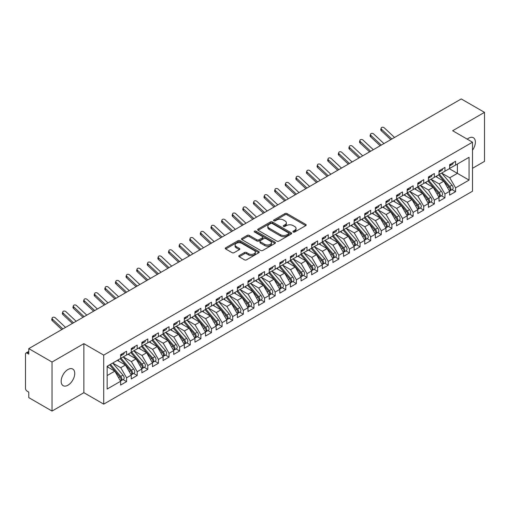 <?xml version="1.0" encoding="UTF-8"?>
<svg xmlns="http://www.w3.org/2000/svg" width="510" height="510" viewBox="0 0 510 510"><rect width="100%" height="100%" fill="white"/><g stroke="black" fill="none" stroke-linecap="round" stroke-linejoin="round"><path stroke-width="0.76" d="M293.237 232.012A1.033 0.593 0 0 0 294.697 232.012L305.764 225.618A1.473 0.848 0 0 0 306.191 225.018A1.473 0.848 0 0 0 305.764 224.419L287.009 213.588A1.473 0.848 0 0 0 284.931 213.588L273.857 219.982A1.033 0.593 0 0 0 273.558 220.403A1.033 0.593 0 0 0 273.857 220.824A1.033 0.593 0 0 0 275.317 220.824L276.751 219.995A4.711 2.722 0 0 1 283.42 219.995L284.982 220.9A4.711 2.722 0 0 1 286.359 222.825A4.711 2.722 0 0 1 284.982 224.751L283.547 225.573A1.033 0.593 0 0 0 283.248 225.994A1.033 0.593 0 0 0 283.547 226.415A1.033 0.593 0 0 0 285.007 226.415L286.441 225.592A4.711 2.722 0 0 1 293.103 225.592L294.665 226.491A4.711 2.722 0 0 1 296.049 228.416A4.711 2.722 0 0 1 294.665 230.341L293.237 231.17A1.033 0.593 0 0 0 292.931 231.591A1.033 0.593 0 0 0 293.237 232.012L293.237 231.17M67.951 385.203A9.607 5.546 120 0 0 74.224 376.737A9.607 5.546 120 0 0 72.751 369.042A9.607 5.546 120 0 0 67.951 369.514A9.607 5.546 120 0 0 61.678 377.98A9.607 5.546 120 0 0 63.151 385.681A9.607 5.546 120 0 0 67.951 385.203M472.509 150.189A9.607 5.546 120 0 0 473.382 137.738A9.607 5.546 120 0 0 468.582 138.216A9.607 5.546 120 0 0 467.23 139.153M239.196 255.574A1.473 0.848 0 0 0 238.763 256.173A1.473 0.848 0 0 0 239.196 256.772L244.456 259.813A1.473 0.848 0 0 0 246.54 259.813L258.831 252.711A1.473 0.848 0 0 0 259.265 252.112A1.473 0.848 0 0 0 258.831 251.513L240.083 240.688A1.473 0.848 0 0 0 237.998 240.688L225.707 247.783A1.473 0.848 0 0 0 225.273 248.383A1.473 0.848 0 0 0 225.707 248.982L232.063 252.654A1.473 0.848 0 0 0 234.147 252.654L239.407 249.619A1.473 0.848 0 0 0 239.834 249.014A1.473 0.848 0 0 0 239.407 248.415L236.251 246.591A3.94 2.276 0 0 1 235.097 244.985A3.94 2.276 0 0 1 237.532 242.881A3.94 2.276 0 0 1 241.829 243.378L254.171 250.506A3.94 2.276 0 0 1 255.325 252.112A3.94 2.276 0 0 1 252.89 254.216A3.94 2.276 0 0 1 248.599 253.719L246.54 252.533A1.473 0.848 0 0 0 244.456 252.533L239.196 255.574L239.196 256.772M472.509 168.3L484.5 161.377L484.5 112.359L461.257 98.94L28.789 348.623L28.789 354.138L27.094 353.156A2.25 1.3 -120 0 0 25.965 353.047A2.25 1.3 -120 0 0 25.5 354.074L25.5 388.39A2.25 1.3 -120 0 0 27.094 391.144L28.789 392.126L28.789 397.641L52.033 411.06L83.87 392.681L103.715 404.137L103.715 355.119L83.87 343.657L52.033 362.043L28.789 348.623M484.5 112.359L452.663 130.738L472.509 142.201L103.715 355.119M276.853 241.109A1.473 0.848 0 0 0 278.938 241.109L291.229 234.007A1.473 0.848 0 0 0 291.663 233.408A1.473 0.848 0 0 0 291.229 232.809L272.48 221.984A1.473 0.848 0 0 0 270.396 221.984L258.105 229.079A1.473 0.848 0 0 0 257.671 229.678A1.473 0.848 0 0 0 258.105 230.278L276.853 241.109M254.923 232.235A1.033 0.593 0 0 1 255.969 232.375L275.011 243.372L262.739 250.461A1.473 0.848 0 0 1 260.655 250.461L241.906 239.63L241.906 238.431A1.473 0.848 0 0 0 241.472 239.031A1.473 0.848 0 0 0 241.906 239.63M241.906 238.431L247.165 235.391A1.473 0.848 0 0 1 249.25 235.391L256.855 239.783A1.473 0.848 0 0 0 258.94 239.783L262.427 237.768A1.473 0.848 0 0 0 262.86 237.169A1.473 0.848 0 0 0 262.427 236.563L254.509 231.993A1.033 0.593 0 0 1 254.209 231.572A1.033 0.593 0 0 1 254.847 231.024A1.033 0.593 0 0 1 255.969 231.151L275.03 242.161A1.473 0.848 0 0 1 275.464 242.76A1.473 0.848 0 0 1 275.03 243.359L275.03 242.161M103.715 404.137L472.509 191.218L472.509 142.201M449.316 168.695L469.06 180.094L469.06 157.303L455.583 165.081L455.583 161.287L449.635 164.717L449.635 168.517L444.969 171.213L444.969 167.414L439.027 170.844L439.027 174.643L434.354 177.34L434.354 173.54L428.413 176.97L428.413 180.769L423.74 183.466L423.74 179.667L417.798 183.096L417.798 186.896L413.132 189.592L413.132 185.793L407.184 189.223L407.184 193.022L402.517 195.719L402.517 191.919L396.576 195.349L396.576 199.149L391.903 201.845L391.903 198.046L385.962 201.482L385.962 205.275L381.289 207.972L381.289 204.172L375.347 207.608L375.347 211.408L370.681 214.098L370.681 210.305L364.733 213.735L364.733 217.534L360.066 220.231L360.066 216.431L354.125 219.861L354.125 223.66L349.452 226.357L349.452 222.558L343.51 225.987L343.51 229.787L338.838 232.483L338.838 228.684L332.896 232.114L332.896 235.913L328.23 238.61L328.23 234.81L322.282 238.24L322.282 242.04L317.615 244.736L317.615 240.937L311.674 244.366L311.674 248.166L307.001 250.863L307.001 247.063L301.059 250.499L301.059 254.292L296.387 256.989L296.387 253.19L290.445 256.626L290.445 260.425L285.778 263.115L285.778 259.322L279.831 262.752L279.831 266.551L275.164 269.248L275.164 265.449L269.223 268.878L269.223 272.678L264.55 275.374L264.55 271.575L258.608 275.005L258.608 278.804L253.942 281.501L253.942 277.701L247.994 281.131L247.994 284.931L243.327 287.627L243.327 283.828L237.386 287.257L237.386 291.057L232.713 293.754L232.713 289.954L226.772 293.384L226.772 297.183L222.099 299.88L222.099 296.08L216.157 299.517L216.157 303.31L211.491 306.006L211.491 302.207L205.543 305.643L205.543 309.442L200.876 312.139L200.876 308.34L194.935 311.769L194.935 315.569L190.262 318.265L190.262 314.466L184.32 317.896L184.32 321.695L179.648 324.392L179.648 320.592L173.706 324.022L173.706 327.822L169.04 330.518L169.04 326.719L163.092 330.148L163.092 333.948L158.425 336.645L158.425 332.845L152.484 336.275L152.484 340.074L147.811 342.771L147.811 338.971L141.869 342.401L141.869 346.201L137.196 348.897L137.196 345.098L131.255 348.534L131.255 352.333L126.588 355.024L126.588 351.224L120.641 354.66L120.641 358.46L107.164 366.237L107.164 389.034L120.641 381.25L114.807 371.14L107.164 366.728M469.06 180.094L455.583 187.878L449.743 177.767L441.679 173.113M452.051 189.637L455.583 191.677L455.583 187.878M455.583 191.677L449.635 195.107L449.635 191.307L444.969 194.004L439.129 183.893L431.065 179.239M441.443 195.763L444.969 197.803L444.969 194.004M444.969 197.803L439.027 201.233L439.027 197.434L434.354 200.13L428.515 190.02L420.45 185.366M430.829 201.896L434.354 203.93L434.354 200.13M434.354 203.93L428.413 207.36L428.413 203.56L423.74 206.257L417.907 196.146L409.842 191.492M420.214 208.023L423.74 210.056L423.74 206.257M423.74 210.056L417.798 213.486L417.798 209.686L413.132 212.383L407.292 202.272L399.228 197.619M409.6 214.149L413.132 216.183L413.132 212.383M413.132 216.183L407.184 219.619L407.184 215.819L402.517 218.516L396.678 208.405L388.614 203.745M398.992 220.275L402.517 222.309L402.517 218.516M402.517 222.309L396.576 225.745L396.576 221.946L391.903 224.642L386.07 214.531L377.999 209.871M388.378 226.402L391.903 228.442L391.903 224.642M391.903 228.442L385.962 231.871L385.962 228.072L381.289 230.769L375.456 220.658L367.391 215.998M377.763 232.528L381.289 234.568L381.289 230.769M381.289 234.568L375.347 237.998L375.347 234.198L370.681 236.895L364.841 226.784L356.777 222.13L367.079 234.16L364.848 235.448A3.003 1.734 60 0 1 366.008 238.304A3.003 1.734 60 0 1 365.389 239.674A3.003 1.734 60 0 1 364.899 239.815M367.149 238.654L370.681 240.694L370.681 236.895M370.681 240.694L364.733 244.124L364.733 240.325L360.066 243.021L354.227 232.911L346.162 228.257L356.464 240.286L354.24 241.574A3.003 1.734 60 0 1 355.393 244.43A3.003 1.734 60 0 1 354.775 245.801A3.003 1.734 60 0 1 354.291 245.941M356.541 244.781L360.066 246.821L360.066 243.021M360.066 246.821L354.125 250.251L354.125 246.451L349.452 249.148L343.619 239.037L335.548 234.383L345.856 246.413L343.625 247.701A3.003 1.734 60 0 1 344.786 250.557A3.003 1.734 60 0 1 344.161 251.927A3.003 1.734 60 0 1 343.676 252.067M345.927 250.914L349.452 252.947L349.452 249.148M349.452 252.947L343.51 256.377L343.51 252.577L338.838 255.274L333.005 245.163L324.94 240.51M335.312 257.04L338.838 259.074L338.838 255.274M338.838 259.074L332.896 262.503L332.896 258.71L328.23 261.401L322.39 251.296L314.326 246.636L324.628 258.672L322.397 259.96A3.003 1.734 60 0 1 323.557 262.809A3.003 1.734 60 0 1 322.938 264.186A3.003 1.734 60 0 1 322.447 264.32M324.698 263.166L328.23 265.2L328.23 261.401M328.23 265.2L322.282 268.636L322.282 264.837L317.615 267.533L311.776 257.423L303.711 252.762L314.013 264.798L311.788 266.086A3.003 1.734 60 0 1 312.942 268.936A3.003 1.734 60 0 1 312.324 270.313A3.003 1.734 60 0 1 311.839 270.453M314.09 269.293L317.615 271.326L317.615 267.533M317.615 271.326L311.674 274.762L311.674 270.963L307.001 273.66L301.168 263.549L293.097 258.889L303.405 270.925L301.174 272.212A3.003 1.734 60 0 1 302.334 275.062A3.003 1.734 60 0 1 301.71 276.439A3.003 1.734 60 0 1 301.225 276.579M303.476 275.419L307.001 277.459L307.001 273.66M307.001 277.459L301.059 280.889L301.059 277.089L296.387 279.786L290.553 269.675L282.489 265.015M292.861 281.545L296.387 283.585L296.387 279.786M296.387 283.585L290.445 287.015L290.445 283.216L285.778 285.912L279.939 275.802L271.875 271.148L282.177 283.177L279.945 284.465A3.003 1.734 60 0 1 281.106 287.321A3.003 1.734 60 0 1 280.487 288.692A3.003 1.734 60 0 1 280.003 288.832M282.247 287.672L285.778 289.712L285.778 285.912M285.778 289.712L279.831 293.142L279.831 289.342L275.164 292.039L269.325 281.928L261.26 277.274L271.562 289.304L269.337 290.592A3.003 1.734 60 0 1 270.498 293.448A3.003 1.734 60 0 1 269.873 294.818A3.003 1.734 60 0 1 269.388 294.958M271.639 293.805L275.164 295.838L275.164 292.039M275.164 295.838L269.223 299.268L269.223 295.469L264.55 298.165L258.717 288.054L250.646 283.401L260.954 295.43L258.723 296.718A3.003 1.734 60 0 1 259.883 299.574A3.003 1.734 60 0 1 259.258 300.945A3.003 1.734 60 0 1 258.774 301.085M261.024 299.931L264.55 301.965L264.55 298.165M264.55 301.965L258.608 305.394L258.608 301.595L253.942 304.291L248.102 294.181L240.038 289.527M250.41 306.057L253.942 308.091L253.942 304.291M253.942 308.091L247.994 311.521L247.994 307.728L243.327 310.418L237.488 300.313L229.423 295.653M239.796 312.184L243.327 314.217L243.327 310.418M243.327 314.217L237.386 317.653L237.386 313.854L232.713 316.551L226.873 306.44L218.809 301.78M229.188 318.31L232.713 320.344L232.713 316.551M232.713 320.344L226.772 323.78L226.772 319.98L222.099 322.677L216.266 312.566L208.195 307.906M218.573 324.436L222.099 326.476L222.099 322.677M222.099 326.476L216.157 329.906L216.157 326.107L211.491 328.803L205.651 318.693L197.587 314.032M207.959 330.563L211.491 332.603L211.491 328.803M211.491 332.603L205.543 336.033L205.543 332.233L200.876 334.93L195.037 324.819L186.972 320.165M197.351 336.689L200.876 338.729L200.876 334.93M200.876 338.729L194.935 342.159L194.935 338.359L190.262 341.056L184.422 330.945L176.358 326.292M186.737 342.822L190.262 344.856L190.262 341.056M190.262 344.856L184.32 348.285L184.32 344.486L179.648 347.183L173.814 337.072L165.75 332.418M176.122 348.948L179.648 350.982L179.648 347.183M179.648 350.982L173.706 354.412L173.706 350.612L169.04 353.309L163.2 343.198L155.136 338.544L165.438 350.58L163.206 351.862A3.003 1.734 60 0 1 164.367 354.718A3.003 1.734 60 0 1 163.748 356.095A3.003 1.734 60 0 1 163.257 356.229M165.508 355.075L169.04 357.108L169.04 353.309M169.04 357.108L163.092 360.538L163.092 356.745L158.425 359.435L152.586 349.331L144.521 344.671L154.823 356.707L152.598 357.994A3.003 1.734 60 0 1 153.752 360.844A3.003 1.734 60 0 1 153.134 362.221A3.003 1.734 60 0 1 152.649 362.355M154.9 361.201L158.425 363.235L158.425 359.435M158.425 363.235L152.484 366.671L152.484 362.871L147.811 365.568L141.978 355.457L133.907 350.797M144.285 367.327L147.811 369.367L147.811 365.568M147.811 369.367L141.869 372.797L141.869 368.998L137.196 371.694L131.363 361.584L123.299 356.923L133.601 368.959L131.37 370.247A3.003 1.734 60 0 1 132.53 373.097A3.003 1.734 60 0 1 131.905 374.474A3.003 1.734 60 0 1 131.421 374.614M133.671 373.454L137.196 375.494L137.196 371.694M137.196 375.494L131.255 378.924L131.255 375.124L126.588 377.821L120.749 367.71L112.684 363.05L122.986 375.086L120.755 376.374A3.003 1.734 60 0 1 121.915 379.223A3.003 1.734 60 0 1 121.297 380.6A3.003 1.734 60 0 1 120.806 380.74M123.057 379.58L126.588 381.62L126.588 377.821M126.588 381.62L120.641 385.05L120.641 381.25M120.641 358.332L126.588 355.024M107.164 375.551L114.807 371.14M131.255 352.206L137.196 348.897M120.749 367.71L125.422 365.013L117.351 360.36M131.255 375.124L125.422 365.013M141.869 346.08L147.811 342.771M131.363 361.584L136.03 358.887L127.965 354.227M141.869 368.998L136.03 358.887M152.484 339.953L158.425 336.645M141.978 355.457L146.644 352.761L138.58 348.1M152.484 362.871L146.644 352.761M163.092 333.827L169.04 330.518M152.586 349.331L157.258 346.634L149.194 341.974M163.092 356.745L157.258 346.634M173.706 327.7L179.648 324.392M163.2 343.198L167.866 340.508L159.802 335.848M173.706 350.612L167.866 340.508M184.32 321.574L190.262 318.265M173.814 337.072L178.481 334.375L170.416 329.721M184.32 344.486L178.481 334.375M194.935 315.448L200.876 312.139M184.422 330.945L189.095 328.249L181.031 323.595M194.935 338.359L189.095 328.249M205.543 309.315L211.491 306.006M195.037 324.819L199.71 322.122L191.639 317.469M205.543 332.233L199.71 322.122M216.157 303.189L222.099 299.88M205.651 318.693L210.318 315.996L202.253 311.342M216.157 326.107L210.318 315.996M226.772 297.062L232.713 293.754M216.266 312.566L220.932 309.87L212.868 305.209M226.772 319.98L220.932 309.87M237.386 290.936L243.327 287.627M226.873 306.44L231.546 303.743L223.482 299.083M237.386 313.854L231.546 303.743M247.994 284.809L253.942 281.501M237.488 300.313L242.161 297.617L234.09 292.957M247.994 307.728L242.161 297.617M258.608 278.683L264.55 275.374M248.102 294.181L252.769 291.49L244.704 286.83M258.608 301.595L252.769 291.49M269.223 272.557L275.164 269.248M258.717 288.054L263.383 285.358L255.319 280.704M269.223 295.469L263.383 285.358M279.831 266.424L285.778 263.115M269.325 281.928L273.998 279.231L265.933 274.578M279.831 289.342L273.998 279.231M290.445 260.298L296.387 256.989M279.939 275.802L284.612 273.105L276.541 268.451M290.445 283.216L284.612 273.105M301.059 254.171L307.001 250.863M290.553 269.675L295.22 266.979L287.155 262.325M301.059 277.089L295.22 266.979M311.674 248.045L317.615 244.736M301.168 263.549L305.834 260.852L297.77 256.192M311.674 270.963L305.834 260.852M322.282 241.918L328.23 238.61M311.776 257.423L316.449 254.726L308.384 250.066M322.282 264.837L316.449 254.726M332.896 235.792L338.838 232.483M322.39 251.296L327.063 248.599L318.992 243.939M332.896 258.71L327.063 248.599M343.51 229.666L349.452 226.357M333.005 245.163L337.671 242.473L329.607 237.813M343.51 252.577L337.671 242.473M354.125 223.539L360.066 220.231M343.619 239.037L348.285 236.34L340.221 231.687M354.125 246.451L348.285 236.34M364.733 217.407L370.681 214.098M354.227 232.911L358.9 230.214L350.835 225.56M364.733 240.325L358.9 230.214M375.347 211.28L381.289 207.972M364.841 226.784L369.514 224.088L361.443 219.434M375.347 234.198L369.514 224.088M385.962 205.154L391.903 201.845M375.456 220.658L380.122 217.961L372.058 213.308M385.962 228.072L380.122 217.961M396.576 199.027L402.517 195.719M386.07 214.531L390.736 211.835L382.672 207.175M396.576 221.946L390.736 211.835M407.184 192.901L413.132 189.592M396.678 208.405L401.351 205.708L393.286 201.048M407.184 215.819L401.351 205.708M417.798 186.775L423.74 183.466M407.292 202.272L411.965 199.582L403.894 194.922M417.798 209.686L411.965 199.582M428.413 180.648L434.354 177.34M417.907 196.146L422.573 193.449L414.509 188.796M428.413 203.56L422.573 193.449M439.027 174.522L444.969 171.213M428.515 190.02L433.188 187.323L425.123 182.669M439.027 197.434L433.188 187.323M449.635 168.389L455.583 165.081M449.743 177.767L457.387 173.355L457.387 164.041L469.06 157.303M439.129 183.893L443.802 181.197L435.731 176.543M449.635 191.307L443.802 181.197M52.033 362.043L52.033 411.06M83.87 392.681L83.87 343.657M293.645 232.158L294.665 231.565A4.711 2.722 0 0 0 296.049 229.64L296.049 228.416M286.359 222.825L286.359 224.049A4.711 2.722 0 0 1 284.982 225.975L283.962 226.561M305.745 225.63L287.009 214.818A1.473 0.848 0 0 0 284.931 214.818L274.272 220.97M291.21 234.02L272.48 223.208A1.473 0.848 0 0 0 270.396 223.208L258.124 230.29M288.628 233.829A1.033 0.593 0 0 0 288.928 233.408A1.033 0.593 0 0 0 288.628 232.987L272.168 223.482A1.033 0.593 0 0 0 270.708 223.482L269.197 224.355A4.711 2.722 0 0 0 267.82 226.281A4.711 2.722 0 0 0 269.197 228.206L280.449 234.702A4.711 2.722 0 0 0 287.117 234.702L288.628 233.829L288.628 235.053A1.033 0.593 0 0 0 288.928 234.632L288.928 233.408M267.82 226.281L267.82 227.505A4.711 2.722 0 0 0 269.197 229.43L269.197 228.206M288.628 235.053L287.117 235.926A4.711 2.722 0 0 1 280.449 235.926L269.197 229.43M241.925 239.643L247.165 236.621L247.165 235.391M262.86 237.169L262.86 238.393A1.473 0.848 0 0 1 262.427 238.992L258.94 241.007A1.473 0.848 0 0 1 256.855 241.007L249.25 236.621A1.473 0.848 0 0 0 247.165 236.621M264.747 244.341A3.94 2.276 0 0 0 269.038 244.832A3.94 2.276 0 0 0 271.473 242.728A3.94 2.276 0 0 0 270.319 241.122L265.971 238.61A1.473 0.848 0 0 0 263.887 238.61L260.393 240.624A1.473 0.848 0 0 0 259.966 241.224A1.473 0.848 0 0 0 260.393 241.829L264.747 244.341L264.747 245.565A3.94 2.276 0 0 0 269.038 246.056A3.94 2.276 0 0 0 271.473 243.958L271.473 242.728M259.966 241.224L259.966 242.454A1.473 0.848 0 0 0 260.393 243.053L260.393 241.829M264.747 245.565L260.393 243.053M255.325 252.112L255.325 253.336A3.94 2.276 0 0 1 252.89 255.44A3.94 2.276 0 0 1 248.599 254.949L246.54 253.757A1.473 0.848 0 0 0 244.456 253.757L239.215 256.785M235.097 244.985L235.097 246.209A3.94 2.276 0 0 0 236.251 247.822L236.251 246.591M239.388 249.626L236.251 247.822M258.812 252.724L240.083 241.912A1.473 0.848 0 0 0 237.998 241.912L225.726 248.995M439.435 174.407L449.75 186.43A3.003 1.734 60 0 1 450.91 189.286A3.003 1.734 60 0 1 450.292 190.657L452.517 189.369A3.003 1.734 -120 0 0 453.141 187.999A3.003 1.734 -120 0 0 451.981 185.143L441.666 173.119M450.292 190.657A3.003 1.734 60 0 1 449.801 190.797M438.587 174.892L448.902 186.921A3.003 1.734 60 0 1 450.062 189.771A3.003 1.734 60 0 1 449.514 191.097M437.58 177.608L436.356 176.179M449.635 165.884A3.003 1.734 -120 0 0 450.062 164.66A3.003 1.734 -120 0 0 450.056 164.475M449.801 165.68A3.003 1.734 -120 0 0 450.292 165.54A3.003 1.734 -120 0 0 450.91 164.169A3.003 1.734 -120 0 0 450.904 163.984M453.135 162.696A3.003 1.734 60 0 1 453.141 162.881A3.003 1.734 60 0 1 452.517 164.252L450.292 165.54M394.542 137.458L384.291 127.87A1.874 1.358 17.6 0 0 382.481 127.232A1.874 1.358 17.6 0 0 381.18 128.067A1.874 1.358 17.6 0 0 381.639 129.406L381.231 130.688A1.874 1.358 -162.4 0 1 380.772 129.355L381.18 128.067M391.884 138.994L381.639 129.406M381.231 130.688L390.787 139.625M428.821 180.534L439.142 192.557A3.003 1.734 60 0 1 440.296 195.413A3.003 1.734 60 0 1 439.677 196.784L441.902 195.496A3.003 1.734 -120 0 0 442.527 194.125A3.003 1.734 -120 0 0 441.367 191.269L431.052 179.246M439.677 196.784A3.003 1.734 60 0 1 439.193 196.924M427.973 181.024L438.288 193.048A3.003 1.734 60 0 1 439.448 195.904A3.003 1.734 60 0 1 438.906 197.223M426.966 183.734L425.748 182.306M418.213 186.66L428.527 198.683A3.003 1.734 60 0 1 429.688 201.539A3.003 1.734 60 0 1 429.063 202.91L431.294 201.622A3.003 1.734 -120 0 0 431.913 200.251A3.003 1.734 -120 0 0 430.752 197.395L420.438 185.372M429.063 202.91A3.003 1.734 60 0 1 428.578 203.05M417.358 187.151L427.68 199.174A3.003 1.734 60 0 1 428.833 202.03A3.003 1.734 60 0 1 428.292 203.356M416.358 189.86L415.134 188.439M407.598 192.786L417.913 204.81A3.003 1.734 60 0 1 419.073 207.666A3.003 1.734 60 0 1 418.449 209.036L420.68 207.755A3.003 1.734 -120 0 0 421.298 206.378A3.003 1.734 -120 0 0 420.144 203.528L409.823 191.499M418.449 209.036A3.003 1.734 60 0 1 417.964 209.176M406.75 193.277L417.065 205.3A3.003 1.734 60 0 1 418.225 208.156A3.003 1.734 60 0 1 417.677 209.482M405.743 195.987L404.519 194.565M396.984 198.913L407.299 210.942A3.003 1.734 60 0 1 408.459 213.792A3.003 1.734 60 0 1 407.841 215.169L410.065 213.881A3.003 1.734 -120 0 0 410.69 212.504A3.003 1.734 -120 0 0 409.53 209.655L399.215 197.625M407.841 215.169A3.003 1.734 60 0 1 407.35 215.303M396.136 199.404L406.451 211.427A3.003 1.734 60 0 1 407.611 214.283A3.003 1.734 60 0 1 407.063 215.609M395.129 202.113L393.905 200.691M439.027 172.01A3.003 1.734 -120 0 0 439.448 170.786A3.003 1.734 -120 0 0 439.442 170.601M439.193 171.806A3.003 1.734 -120 0 0 439.677 171.666A3.003 1.734 -120 0 0 440.296 170.295A3.003 1.734 -120 0 0 440.289 170.11M442.521 168.823A3.003 1.734 60 0 1 442.527 169.008A3.003 1.734 60 0 1 441.902 170.378L439.677 171.666M383.928 143.584L373.683 134.002A1.874 1.358 17.6 0 0 371.867 133.359A1.874 1.358 17.6 0 0 370.566 134.2A1.874 1.358 17.6 0 0 371.025 135.532L370.617 136.82A1.874 1.358 -162.4 0 1 370.158 135.482L370.566 134.2M381.276 145.12L371.025 135.532M370.617 136.82L380.173 145.752M428.413 178.137A3.003 1.734 -120 0 0 428.833 176.913A3.003 1.734 -120 0 0 428.833 176.728M428.578 177.933A3.003 1.734 -120 0 0 429.063 177.792A3.003 1.734 -120 0 0 429.688 176.422A3.003 1.734 -120 0 0 429.681 176.237M431.906 174.949A3.003 1.734 60 0 1 431.913 175.134A3.003 1.734 60 0 1 431.294 176.511L429.063 177.792M373.314 149.71L363.069 140.129A1.874 1.358 17.6 0 0 361.258 139.485A1.874 1.358 17.6 0 0 359.952 140.326A1.874 1.358 17.6 0 0 360.417 141.659L360.009 142.947A1.874 1.358 -162.4 0 1 359.544 141.608L359.952 140.326M370.662 151.247L360.417 141.659M360.009 142.947L369.559 151.884M417.798 184.263A3.003 1.734 -120 0 0 418.225 183.039A3.003 1.734 -120 0 0 418.219 182.854M417.964 184.059A3.003 1.734 -120 0 0 418.449 183.925A3.003 1.734 -120 0 0 419.073 182.548A3.003 1.734 -120 0 0 419.067 182.363M421.298 181.076A3.003 1.734 60 0 1 421.298 181.26A3.003 1.734 60 0 1 420.68 182.637L418.449 183.925M362.699 155.843L352.455 146.255A1.874 1.358 17.6 0 0 350.644 145.611A1.874 1.358 17.6 0 0 349.344 146.453A1.874 1.358 17.6 0 0 349.803 147.785L349.395 149.073A1.874 1.358 -162.4 0 1 348.929 147.734L349.344 146.453M360.047 157.373L349.803 147.785M349.395 149.073L358.944 158.011M407.184 190.389A3.003 1.734 -120 0 0 407.611 189.165A3.003 1.734 -120 0 0 407.605 188.98M407.35 190.192A3.003 1.734 -120 0 0 407.841 190.051A3.003 1.734 -120 0 0 408.459 188.674A3.003 1.734 -120 0 0 408.453 188.49M410.684 187.208A3.003 1.734 60 0 1 410.69 187.387A3.003 1.734 60 0 1 410.065 188.764L407.841 190.051M352.091 161.97L341.84 152.382A1.874 1.358 17.6 0 0 340.03 151.738A1.874 1.358 17.6 0 0 338.729 152.579A1.874 1.358 17.6 0 0 339.188 153.912L338.78 155.199A1.874 1.358 -162.4 0 1 338.321 153.867L338.729 152.579M349.439 163.5L339.188 153.912M338.78 155.199L348.336 164.137M386.37 205.039L396.691 217.069A3.003 1.734 60 0 1 397.845 219.918A3.003 1.734 60 0 1 397.226 221.295L399.451 220.008A3.003 1.734 -120 0 0 400.076 218.631A3.003 1.734 -120 0 0 398.916 215.781L388.601 203.751M397.226 221.295A3.003 1.734 60 0 1 396.742 221.429M385.522 205.53L395.836 217.56A3.003 1.734 60 0 1 396.997 220.409A3.003 1.734 60 0 1 396.455 221.735M384.514 208.246L383.297 206.818M396.576 196.516A3.003 1.734 -120 0 0 396.997 195.292A3.003 1.734 -120 0 0 396.99 195.107M396.742 196.318A3.003 1.734 -120 0 0 397.226 196.178A3.003 1.734 -120 0 0 397.845 194.801A3.003 1.734 -120 0 0 397.845 194.622M400.069 193.335A3.003 1.734 60 0 1 400.076 193.513A3.003 1.734 60 0 1 399.451 194.89L397.226 196.178M341.477 168.096L331.232 158.508A1.874 1.358 17.6 0 0 329.415 157.87A1.874 1.358 17.6 0 0 328.115 158.706A1.874 1.358 17.6 0 0 328.574 160.038L328.166 161.326A1.874 1.358 -162.4 0 1 327.707 159.993L328.115 158.706M338.825 169.626L328.574 160.038M328.166 161.326L337.722 170.263M375.762 211.165L386.076 223.195A3.003 1.734 60 0 1 387.237 226.045A3.003 1.734 60 0 1 386.612 227.422L388.843 226.134A3.003 1.734 -120 0 0 389.461 224.757A3.003 1.734 -120 0 0 388.301 221.907L377.986 209.884M386.612 227.422A3.003 1.734 60 0 1 386.127 227.562M374.907 211.656L385.228 223.686A3.003 1.734 60 0 1 386.382 226.536A3.003 1.734 60 0 1 385.84 227.862M373.906 214.372L372.683 212.944M365.147 217.292L375.462 229.322A3.003 1.734 60 0 1 376.622 232.171A3.003 1.734 60 0 1 375.997 233.548L378.229 232.26A3.003 1.734 -120 0 0 378.853 230.89A3.003 1.734 -120 0 0 377.693 228.034L367.372 216.01M375.997 233.548A3.003 1.734 60 0 1 375.513 233.688M364.299 217.783L374.614 229.812A3.003 1.734 60 0 1 375.774 232.662A3.003 1.734 60 0 1 375.226 233.988M363.292 220.498L362.068 219.07M365.389 239.674L367.614 238.387A3.003 1.734 -120 0 0 368.239 237.016A3.003 1.734 -120 0 0 367.079 234.16M353.685 223.909L364 235.939A3.003 1.734 60 0 1 365.16 238.788A3.003 1.734 60 0 1 364.612 240.114M352.678 226.625L351.454 225.197M354.533 223.425L364.848 235.448M354.775 245.801L357.006 244.513A3.003 1.734 -120 0 0 357.625 243.142A3.003 1.734 -120 0 0 356.464 240.286M343.071 230.042L353.385 242.065A3.003 1.734 60 0 1 354.546 244.921A3.003 1.734 60 0 1 354.004 246.241M342.063 232.751L340.846 231.323M343.918 229.551L354.24 241.574M385.962 202.648A3.003 1.734 -120 0 0 386.382 201.418A3.003 1.734 -120 0 0 386.382 201.24M386.127 202.444A3.003 1.734 -120 0 0 386.612 202.304A3.003 1.734 -120 0 0 387.237 200.927A3.003 1.734 -120 0 0 387.23 200.749M389.455 199.461A3.003 1.734 60 0 1 389.461 199.646A3.003 1.734 60 0 1 388.843 201.016L386.612 202.304M330.862 174.222L320.618 164.634A1.874 1.358 17.6 0 0 318.807 163.997A1.874 1.358 17.6 0 0 317.5 164.832A1.874 1.358 17.6 0 0 317.966 166.171L317.558 167.452A1.874 1.358 -162.4 0 1 317.092 166.12L317.5 164.832M328.211 175.752L317.966 166.171M317.558 167.452L327.108 176.39M375.347 208.775A3.003 1.734 -120 0 0 375.774 207.544A3.003 1.734 -120 0 0 375.768 207.366M375.513 208.571A3.003 1.734 -120 0 0 375.997 208.431A3.003 1.734 -120 0 0 376.622 207.06A3.003 1.734 -120 0 0 376.616 206.875M378.847 205.587A3.003 1.734 60 0 1 378.853 205.772A3.003 1.734 60 0 1 378.229 207.143L375.997 208.431M320.248 180.349L310.003 170.761A1.874 1.358 17.6 0 0 308.193 170.123A1.874 1.358 17.6 0 0 306.892 170.958A1.874 1.358 17.6 0 0 307.351 172.297L306.943 173.578A1.874 1.358 -162.4 0 1 306.484 172.246L306.892 170.958M317.596 181.879L307.351 172.297M306.943 173.578L316.493 182.516M364.733 214.901A3.003 1.734 -120 0 0 365.16 213.677A3.003 1.734 -120 0 0 365.154 213.492M364.899 214.697A3.003 1.734 -120 0 0 365.389 214.557A3.003 1.734 -120 0 0 366.008 213.186A3.003 1.734 -120 0 0 366.001 213.001M368.233 211.714A3.003 1.734 60 0 1 368.239 211.899A3.003 1.734 60 0 1 367.614 213.269L365.389 214.557M309.64 186.475L299.389 176.887A1.874 1.358 17.6 0 0 297.579 176.25A1.874 1.358 17.6 0 0 296.278 177.085A1.874 1.358 17.6 0 0 296.737 178.423L296.329 179.705A1.874 1.358 -162.4 0 1 295.87 178.373L296.278 177.085M306.988 188.011L296.737 178.423M296.329 179.705L305.885 188.643M354.125 221.028A3.003 1.734 -120 0 0 354.546 219.804A3.003 1.734 -120 0 0 354.539 219.619M354.291 220.824A3.003 1.734 -120 0 0 354.775 220.683A3.003 1.734 -120 0 0 355.393 219.313A3.003 1.734 -120 0 0 355.393 219.128M357.618 217.84A3.003 1.734 60 0 1 357.625 218.025A3.003 1.734 60 0 1 357.006 219.402L354.775 220.683M299.026 192.601L288.781 183.02A1.874 1.358 17.6 0 0 286.964 182.376A1.874 1.358 17.6 0 0 285.664 183.217A1.874 1.358 17.6 0 0 286.129 184.55L285.715 185.838A1.874 1.358 -162.4 0 1 285.256 184.499L285.664 183.217M296.374 194.138L286.129 184.55M285.715 185.838L295.271 194.775M344.161 251.927L346.392 250.646A3.003 1.734 -120 0 0 347.01 249.269A3.003 1.734 -120 0 0 345.856 246.413M332.456 236.168L342.777 248.191A3.003 1.734 60 0 1 343.938 251.047A3.003 1.734 60 0 1 343.389 252.373M331.455 238.878L330.231 237.456M333.31 235.677L343.625 247.701M322.696 241.804L333.011 253.827A3.003 1.734 60 0 1 334.171 256.683A3.003 1.734 60 0 1 333.546 258.054L335.778 256.772A3.003 1.734 -120 0 0 336.402 255.395A3.003 1.734 -120 0 0 335.242 252.546L324.921 240.516M333.546 258.054A3.003 1.734 60 0 1 333.062 258.194M321.848 242.295L332.163 254.318A3.003 1.734 60 0 1 333.323 257.174A3.003 1.734 60 0 1 332.775 258.5M320.841 245.004L319.617 243.582M322.938 264.186L325.163 262.899A3.003 1.734 -120 0 0 325.788 261.522A3.003 1.734 -120 0 0 324.628 258.672M311.234 248.421L321.549 260.444A3.003 1.734 60 0 1 322.709 263.3A3.003 1.734 60 0 1 322.167 264.626M310.227 251.13L309.003 249.709M312.082 247.93L322.397 259.96M312.324 270.313L314.555 269.025A3.003 1.734 -120 0 0 315.174 267.648A3.003 1.734 -120 0 0 314.013 264.798M300.619 254.547L310.941 266.577A3.003 1.734 60 0 1 312.094 269.427A3.003 1.734 60 0 1 311.553 270.753M299.612 257.263L298.395 255.835M301.467 254.056L311.788 266.086M301.71 276.439L303.941 275.151A3.003 1.734 -120 0 0 304.559 273.774A3.003 1.734 -120 0 0 303.405 270.925M290.005 260.674L300.326 272.703A3.003 1.734 60 0 1 301.486 275.553A3.003 1.734 60 0 1 300.938 276.879M289.004 263.389L287.78 261.962M290.859 260.183L301.174 272.212M343.51 227.154A3.003 1.734 -120 0 0 343.938 225.93A3.003 1.734 -120 0 0 343.931 225.745M343.676 226.95A3.003 1.734 -120 0 0 344.161 226.81A3.003 1.734 -120 0 0 344.786 225.439A3.003 1.734 -120 0 0 344.779 225.254M347.004 223.966A3.003 1.734 60 0 1 347.01 224.151A3.003 1.734 60 0 1 346.392 225.528L344.161 226.81M288.411 198.734L278.167 189.146A1.874 1.358 17.6 0 0 276.356 188.502A1.874 1.358 17.6 0 0 275.049 189.344A1.874 1.358 17.6 0 0 275.515 190.676L275.107 191.964A1.874 1.358 -162.4 0 1 274.641 190.625L275.049 189.344M285.759 200.264L275.515 190.676M275.107 191.964L284.656 200.902M332.896 233.28A3.003 1.734 -120 0 0 333.323 232.056A3.003 1.734 -120 0 0 333.317 231.871M333.062 233.076A3.003 1.734 -120 0 0 333.546 232.942A3.003 1.734 -120 0 0 334.171 231.565A3.003 1.734 -120 0 0 334.165 231.381M336.396 230.093A3.003 1.734 60 0 1 336.402 230.278A3.003 1.734 60 0 1 335.778 231.655L333.546 232.942M277.803 204.861L267.552 195.273A1.874 1.358 17.6 0 0 265.742 194.629A1.874 1.358 17.6 0 0 264.441 195.47A1.874 1.358 17.6 0 0 264.9 196.803L264.492 198.09A1.874 1.358 -162.4 0 1 264.033 196.752L264.441 195.47M275.145 206.391L264.9 196.803M264.492 198.09L274.042 207.028M322.282 239.407A3.003 1.734 -120 0 0 322.709 238.183A3.003 1.734 -120 0 0 322.702 237.998M322.447 239.209A3.003 1.734 -120 0 0 322.938 239.069A3.003 1.734 -120 0 0 323.557 237.692A3.003 1.734 -120 0 0 323.55 237.507M325.782 236.226A3.003 1.734 60 0 1 325.788 236.404A3.003 1.734 60 0 1 325.163 237.781L322.938 239.069M267.189 210.987L256.938 201.399A1.874 1.358 17.6 0 0 255.127 200.755A1.874 1.358 17.6 0 0 253.827 201.597A1.874 1.358 17.6 0 0 254.286 202.929L253.878 204.217A1.874 1.358 -162.4 0 1 253.419 202.884L253.827 201.597M264.537 212.517L254.286 202.929M253.878 204.217L263.434 213.154M311.674 245.533A3.003 1.734 -120 0 0 312.094 244.309A3.003 1.734 -120 0 0 312.088 244.124M311.839 245.335A3.003 1.734 -120 0 0 312.324 245.195A3.003 1.734 -120 0 0 312.942 243.818A3.003 1.734 -120 0 0 312.942 243.64M315.167 242.352A3.003 1.734 60 0 1 315.174 242.53A3.003 1.734 60 0 1 314.555 243.907L312.324 245.195M256.575 217.113L246.33 207.525A1.874 1.358 17.6 0 0 244.513 206.888A1.874 1.358 17.6 0 0 243.213 207.723A1.874 1.358 17.6 0 0 243.678 209.055L243.264 210.343A1.874 1.358 -162.4 0 1 242.805 209.011L243.213 207.723M253.923 218.643L243.678 209.055M243.264 210.343L252.82 219.281M301.059 251.666A3.003 1.734 -120 0 0 301.486 250.435A3.003 1.734 -120 0 0 301.48 250.257M301.225 251.462A3.003 1.734 -120 0 0 301.71 251.322A3.003 1.734 -120 0 0 302.334 249.945A3.003 1.734 -120 0 0 302.328 249.766M304.553 248.478A3.003 1.734 60 0 1 304.559 248.663A3.003 1.734 60 0 1 303.941 250.034L301.71 251.322M245.96 223.24L235.716 213.652A1.874 1.358 17.6 0 0 233.905 213.014A1.874 1.358 17.6 0 0 232.598 213.849A1.874 1.358 17.6 0 0 233.064 215.188L232.656 216.469A1.874 1.358 -162.4 0 1 232.19 215.137L232.598 213.849M243.308 224.77L233.064 215.188M232.656 216.469L242.205 225.407M280.245 266.316L290.56 278.339A3.003 1.734 60 0 1 291.72 281.188A3.003 1.734 60 0 1 291.095 282.565L293.327 281.278A3.003 1.734 -120 0 0 293.951 279.907A3.003 1.734 -120 0 0 292.791 277.051L282.476 265.028M291.095 282.565A3.003 1.734 60 0 1 290.611 282.706M279.397 266.8L289.712 278.83A3.003 1.734 60 0 1 290.872 281.679A3.003 1.734 60 0 1 290.324 283.005M278.39 269.516L277.166 268.088M290.445 257.792A3.003 1.734 -120 0 0 290.872 256.562A3.003 1.734 -120 0 0 290.866 256.383M290.611 257.588A3.003 1.734 -120 0 0 291.095 257.448A3.003 1.734 -120 0 0 291.72 256.077A3.003 1.734 -120 0 0 291.714 255.892M293.945 254.605A3.003 1.734 60 0 1 293.951 254.79A3.003 1.734 60 0 1 293.327 256.16L291.095 257.448M235.352 229.366L225.101 219.778A1.874 1.358 17.6 0 0 223.291 219.141A1.874 1.358 17.6 0 0 221.99 219.976A1.874 1.358 17.6 0 0 222.449 221.315L222.041 222.596A1.874 1.358 -162.4 0 1 221.582 221.263L221.99 219.976M232.694 230.896L222.449 221.315M222.041 222.596L231.591 231.534M280.487 288.692L282.712 287.404A3.003 1.734 -120 0 0 283.337 286.034A3.003 1.734 -120 0 0 282.177 283.177M268.783 272.933L279.097 284.956A3.003 1.734 60 0 1 280.258 287.806A3.003 1.734 60 0 1 279.716 289.132M267.776 275.642L266.551 274.214M269.631 272.442L279.945 284.465M279.831 263.919A3.003 1.734 -120 0 0 280.258 262.695A3.003 1.734 -120 0 0 280.251 262.51M280.003 263.715A3.003 1.734 -120 0 0 280.487 263.574A3.003 1.734 -120 0 0 281.106 262.204A3.003 1.734 -120 0 0 281.099 262.019M283.33 260.731A3.003 1.734 60 0 1 283.337 260.916A3.003 1.734 60 0 1 282.712 262.287L280.487 263.574M224.738 235.492L214.493 225.911A1.874 1.358 17.6 0 0 212.676 225.267A1.874 1.358 17.6 0 0 211.376 226.102A1.874 1.358 17.6 0 0 211.835 227.441L211.427 228.722A1.874 1.358 -162.4 0 1 210.968 227.39L211.376 226.102M222.086 237.029L211.835 227.441M211.427 228.722L220.983 237.66M269.873 294.818L272.104 293.53A3.003 1.734 -120 0 0 272.722 292.16A3.003 1.734 -120 0 0 271.562 289.304M258.168 279.059L268.49 291.082A3.003 1.734 60 0 1 269.643 293.938A3.003 1.734 60 0 1 269.101 295.258M257.167 281.769L255.944 280.341M259.016 278.568L269.337 290.592M269.223 270.045A3.003 1.734 -120 0 0 269.643 268.821A3.003 1.734 -120 0 0 269.637 268.636M269.388 269.841A3.003 1.734 -120 0 0 269.873 269.701A3.003 1.734 -120 0 0 270.498 268.33A3.003 1.734 -120 0 0 270.491 268.145M272.716 266.858A3.003 1.734 60 0 1 272.722 267.042A3.003 1.734 60 0 1 272.104 268.419L269.873 269.701M214.123 241.619L203.879 232.037A1.874 1.358 17.6 0 0 202.062 231.393A1.874 1.358 17.6 0 0 200.761 232.235A1.874 1.358 17.6 0 0 201.227 233.567L200.812 234.855A1.874 1.358 -162.4 0 1 200.353 233.516L200.761 232.235M211.471 243.155L201.227 233.567M200.812 234.855L210.369 243.793M259.258 300.945L261.49 299.663A3.003 1.734 -120 0 0 262.108 298.286A3.003 1.734 -120 0 0 260.954 295.43M247.56 285.186L257.875 297.209A3.003 1.734 60 0 1 259.035 300.065A3.003 1.734 60 0 1 258.487 301.391M246.553 287.895L245.329 286.473M248.408 284.695L258.723 296.718M258.608 276.171A3.003 1.734 -120 0 0 259.035 274.947A3.003 1.734 -120 0 0 259.029 274.762M258.774 275.967A3.003 1.734 -120 0 0 259.258 275.833A3.003 1.734 -120 0 0 259.883 274.456A3.003 1.734 -120 0 0 259.877 274.272M262.102 272.984A3.003 1.734 60 0 1 262.108 273.169A3.003 1.734 60 0 1 261.49 274.546L259.258 275.833M203.509 247.752L193.264 238.164A1.874 1.358 17.6 0 0 191.454 237.52A1.874 1.358 17.6 0 0 190.153 238.361A1.874 1.358 17.6 0 0 190.612 239.694L190.204 240.981A1.874 1.358 -162.4 0 1 189.739 239.643L190.153 238.361M200.857 249.282L190.612 239.694M190.204 240.981L199.754 249.919M237.794 290.821L248.109 302.844A3.003 1.734 60 0 1 249.269 305.7A3.003 1.734 60 0 1 248.65 307.077L250.875 305.79A3.003 1.734 -120 0 0 251.5 304.413A3.003 1.734 -120 0 0 250.34 301.563L240.025 289.533M248.65 307.077A3.003 1.734 60 0 1 248.16 307.211M236.946 291.312L247.261 303.335A3.003 1.734 60 0 1 248.421 306.191A3.003 1.734 60 0 1 247.873 307.517M235.939 294.021L234.715 292.6M247.994 282.298A3.003 1.734 -120 0 0 248.421 281.074A3.003 1.734 -120 0 0 248.415 280.889M248.16 282.094A3.003 1.734 -120 0 0 248.65 281.96A3.003 1.734 -120 0 0 249.269 280.583A3.003 1.734 -120 0 0 249.262 280.398M251.494 279.117A3.003 1.734 60 0 1 251.5 279.295A3.003 1.734 60 0 1 250.875 280.672L248.65 281.96M192.901 253.878L182.65 244.29A1.874 1.358 17.6 0 0 180.84 243.646A1.874 1.358 17.6 0 0 179.539 244.488A1.874 1.358 17.6 0 0 179.998 245.82L179.59 247.108A1.874 1.358 -162.4 0 1 179.131 245.775L179.539 244.488M190.243 255.408L179.998 245.82M179.59 247.108L189.14 256.045M227.179 296.947L237.501 308.977A3.003 1.734 60 0 1 238.654 311.827A3.003 1.734 60 0 1 238.036 313.204L240.261 311.916A3.003 1.734 -120 0 0 240.886 310.539A3.003 1.734 -120 0 0 239.725 307.689L229.411 295.66M238.036 313.204A3.003 1.734 60 0 1 237.552 313.338M226.332 297.438L236.646 309.462A3.003 1.734 60 0 1 237.807 312.318A3.003 1.734 60 0 1 237.265 313.644M225.324 300.154L224.1 298.726M237.386 288.424A3.003 1.734 -120 0 0 237.807 287.2A3.003 1.734 -120 0 0 237.8 287.015M237.552 288.226A3.003 1.734 -120 0 0 238.036 288.086A3.003 1.734 -120 0 0 238.654 286.709A3.003 1.734 -120 0 0 238.648 286.524M240.879 285.243A3.003 1.734 60 0 1 240.886 285.421A3.003 1.734 60 0 1 240.261 286.798L238.036 288.086M182.287 260.004L172.042 250.416A1.874 1.358 17.6 0 0 170.225 249.779A1.874 1.358 17.6 0 0 168.925 250.614A1.874 1.358 17.6 0 0 169.384 251.946L168.976 253.234A1.874 1.358 -162.4 0 1 168.517 251.902L168.925 250.614M179.635 261.534L169.384 251.946M168.976 253.234L178.532 262.172M216.565 303.074L226.886 315.103A3.003 1.734 60 0 1 228.047 317.953A3.003 1.734 60 0 1 227.422 319.33L229.653 318.042A3.003 1.734 -120 0 0 230.271 316.665A3.003 1.734 -120 0 0 229.111 313.816L218.796 301.786M227.422 319.33A3.003 1.734 60 0 1 226.937 319.47M215.717 303.565L226.038 315.594A3.003 1.734 60 0 1 227.192 318.444A3.003 1.734 60 0 1 226.65 319.77M214.716 306.28L213.492 304.852M226.772 294.55A3.003 1.734 -120 0 0 227.192 293.327A3.003 1.734 -120 0 0 227.186 293.148M226.937 294.353A3.003 1.734 -120 0 0 227.422 294.213A3.003 1.734 -120 0 0 228.047 292.836A3.003 1.734 -120 0 0 228.04 292.657M230.265 291.369A3.003 1.734 60 0 1 230.271 291.554A3.003 1.734 60 0 1 229.653 292.925L227.422 294.213M171.672 266.131L161.428 256.543A1.874 1.358 17.6 0 0 159.611 255.905A1.874 1.358 17.6 0 0 158.31 256.74A1.874 1.358 17.6 0 0 158.776 258.073L158.368 259.36A1.874 1.358 -162.4 0 1 157.902 258.028L158.31 256.74M169.02 267.661L158.776 258.073M158.368 259.36L167.917 268.298M205.957 309.2L216.272 321.23A3.003 1.734 60 0 1 217.432 324.079A3.003 1.734 60 0 1 216.807 325.456L219.039 324.169A3.003 1.734 -120 0 0 219.657 322.798A3.003 1.734 -120 0 0 218.503 319.942L208.182 307.919M216.807 325.456A3.003 1.734 60 0 1 216.323 325.597M205.109 309.691L215.424 321.721A3.003 1.734 60 0 1 216.584 324.57A3.003 1.734 60 0 1 216.036 325.896M204.102 312.407L202.878 310.979M216.157 300.683A3.003 1.734 -120 0 0 216.584 299.453A3.003 1.734 -120 0 0 216.578 299.274M216.323 300.479A3.003 1.734 -120 0 0 216.807 300.339A3.003 1.734 -120 0 0 217.432 298.962A3.003 1.734 -120 0 0 217.426 298.784M219.657 297.496A3.003 1.734 60 0 1 219.657 297.681A3.003 1.734 60 0 1 219.039 299.051L216.807 300.339M161.058 272.257L150.813 262.669A1.874 1.358 17.6 0 0 149.003 262.032A1.874 1.358 17.6 0 0 147.702 262.867A1.874 1.358 17.6 0 0 148.161 264.205L147.753 265.487A1.874 1.358 -162.4 0 1 147.288 264.154L147.702 262.867M158.406 273.787L148.161 264.205M147.753 265.487L157.303 274.425M195.343 315.333L205.657 327.356A3.003 1.734 60 0 1 206.818 330.206A3.003 1.734 60 0 1 206.199 331.583L208.424 330.295A3.003 1.734 -120 0 0 209.049 328.925A3.003 1.734 -120 0 0 207.889 326.068L197.574 314.045M206.199 331.583A3.003 1.734 60 0 1 205.708 331.723M194.495 315.817L204.81 327.847A3.003 1.734 60 0 1 205.97 330.697A3.003 1.734 60 0 1 205.422 332.023M193.488 318.533L192.264 317.105M205.543 306.81A3.003 1.734 -120 0 0 205.97 305.586A3.003 1.734 -120 0 0 205.963 305.401M205.708 306.606A3.003 1.734 -120 0 0 206.199 306.465A3.003 1.734 -120 0 0 206.818 305.095A3.003 1.734 -120 0 0 206.811 304.91M209.043 303.622A3.003 1.734 60 0 1 209.049 303.807A3.003 1.734 60 0 1 208.424 305.178L206.199 306.465M150.45 278.383L140.199 268.795A1.874 1.358 17.6 0 0 138.388 268.158A1.874 1.358 17.6 0 0 137.088 268.993A1.874 1.358 17.6 0 0 137.547 270.332L137.139 271.613A1.874 1.358 -162.4 0 1 136.68 270.281L137.088 268.993M147.792 279.913L137.547 270.332M137.139 271.613L146.695 280.551M184.728 321.459L195.049 333.483A3.003 1.734 60 0 1 196.203 336.339A3.003 1.734 60 0 1 195.585 337.709L197.81 336.421A3.003 1.734 -120 0 0 198.435 335.051A3.003 1.734 -120 0 0 197.274 332.195L186.96 320.172M195.585 337.709A3.003 1.734 60 0 1 195.101 337.849M183.88 321.95L194.195 333.974A3.003 1.734 60 0 1 195.355 336.823A3.003 1.734 60 0 1 194.814 338.149M182.873 324.66L181.649 323.232M194.935 312.936A3.003 1.734 -120 0 0 195.355 311.712A3.003 1.734 -120 0 0 195.349 311.527M195.101 312.732A3.003 1.734 -120 0 0 195.585 312.592A3.003 1.734 -120 0 0 196.203 311.221A3.003 1.734 -120 0 0 196.197 311.036M198.428 309.748A3.003 1.734 60 0 1 198.435 309.933A3.003 1.734 60 0 1 197.81 311.304L195.585 312.592M139.836 284.51L129.591 274.928A1.874 1.358 17.6 0 0 127.774 274.284A1.874 1.358 17.6 0 0 126.474 275.126A1.874 1.358 17.6 0 0 126.933 276.458L126.525 277.74A1.874 1.358 -162.4 0 1 126.066 276.407L126.474 275.126M137.184 286.046L126.933 276.458M126.525 277.74L136.081 286.677M174.12 327.586L184.435 339.609A3.003 1.734 60 0 1 185.595 342.465A3.003 1.734 60 0 1 184.971 343.836L187.202 342.548A3.003 1.734 -120 0 0 187.82 341.177A3.003 1.734 -120 0 0 186.66 338.321L176.345 326.298M184.971 343.836A3.003 1.734 60 0 1 184.486 343.976M173.266 328.077L183.587 340.1A3.003 1.734 60 0 1 184.741 342.956A3.003 1.734 60 0 1 184.199 344.282M172.265 330.786L171.041 329.364M184.32 319.062A3.003 1.734 -120 0 0 184.741 317.838A3.003 1.734 -120 0 0 184.741 317.653M184.486 318.858A3.003 1.734 -120 0 0 184.971 318.718A3.003 1.734 -120 0 0 185.595 317.347A3.003 1.734 -120 0 0 185.589 317.163M187.814 315.875A3.003 1.734 60 0 1 187.82 316.06A3.003 1.734 60 0 1 187.202 317.437L184.971 318.718M129.221 290.636L118.977 281.055A1.874 1.358 17.6 0 0 117.166 280.411A1.874 1.358 17.6 0 0 115.859 281.252A1.874 1.358 17.6 0 0 116.325 282.585L115.917 283.872A1.874 1.358 -162.4 0 1 115.451 282.534L115.859 281.252M126.569 292.173L116.325 282.585M115.917 283.872L125.466 292.81M163.506 333.712L173.821 345.735A3.003 1.734 60 0 1 174.981 348.591A3.003 1.734 60 0 1 174.356 349.962L176.587 348.681A3.003 1.734 -120 0 0 177.206 347.304A3.003 1.734 -120 0 0 176.052 344.454L165.731 332.424M174.356 349.962A3.003 1.734 60 0 1 173.872 350.102M162.658 334.203L172.973 346.226A3.003 1.734 60 0 1 174.133 349.082A3.003 1.734 60 0 1 173.585 350.408M161.651 336.912L160.427 335.491M173.706 325.189A3.003 1.734 -120 0 0 174.133 323.965A3.003 1.734 -120 0 0 174.127 323.78M173.872 324.985A3.003 1.734 -120 0 0 174.356 324.851A3.003 1.734 -120 0 0 174.981 323.474A3.003 1.734 -120 0 0 174.975 323.289M177.206 322.001A3.003 1.734 60 0 1 177.206 322.186A3.003 1.734 60 0 1 176.587 323.563L174.356 324.851M118.607 296.769L108.362 287.181A1.874 1.358 17.6 0 0 106.552 286.537A1.874 1.358 17.6 0 0 105.251 287.379A1.874 1.358 17.6 0 0 105.71 288.711L105.302 289.999A1.874 1.358 -162.4 0 1 104.837 288.66L105.251 287.379M115.955 298.299L105.71 288.711M105.302 289.999L114.852 298.936M163.748 356.095L165.973 354.807A3.003 1.734 -120 0 0 166.598 353.43A3.003 1.734 -120 0 0 165.438 350.58M152.044 340.329L162.358 352.353A3.003 1.734 60 0 1 163.519 355.209A3.003 1.734 60 0 1 162.97 356.535M151.036 343.039L149.812 341.617M152.892 339.839L163.206 351.862M163.092 331.315A3.003 1.734 -120 0 0 163.519 330.091A3.003 1.734 -120 0 0 163.512 329.906M163.257 331.111A3.003 1.734 -120 0 0 163.748 330.977A3.003 1.734 -120 0 0 164.367 329.6A3.003 1.734 -120 0 0 164.36 329.415M166.591 328.134A3.003 1.734 60 0 1 166.598 328.312A3.003 1.734 60 0 1 165.973 329.689L163.748 330.977M107.999 302.895L97.748 293.307A1.874 1.358 17.6 0 0 95.937 292.663A1.874 1.358 17.6 0 0 94.637 293.505A1.874 1.358 17.6 0 0 95.096 294.837L94.688 296.125A1.874 1.358 -162.4 0 1 94.229 294.793L94.637 293.505M105.34 304.425L95.096 294.837M94.688 296.125L104.244 305.063M153.134 362.221L155.359 360.933A3.003 1.734 -120 0 0 155.983 359.556A3.003 1.734 -120 0 0 154.823 356.707M141.429 346.456L151.744 358.479A3.003 1.734 60 0 1 152.904 361.335A3.003 1.734 60 0 1 152.362 362.661M140.422 349.171L139.204 347.743M142.277 345.965L152.598 357.994M152.484 337.442A3.003 1.734 -120 0 0 152.904 336.217A3.003 1.734 -120 0 0 152.898 336.033M152.649 337.244A3.003 1.734 -120 0 0 153.134 337.104A3.003 1.734 -120 0 0 153.752 335.727A3.003 1.734 -120 0 0 153.746 335.548M155.977 334.26A3.003 1.734 60 0 1 155.983 334.439A3.003 1.734 60 0 1 155.359 335.816L153.134 337.104M97.384 309.022L87.14 299.434A1.874 1.358 17.6 0 0 85.323 298.796A1.874 1.358 17.6 0 0 84.023 299.631A1.874 1.358 17.6 0 0 84.481 300.964L84.073 302.251A1.874 1.358 -162.4 0 1 83.614 300.919L84.023 299.631M94.732 310.552L84.481 300.964M84.073 302.251L93.63 311.189M131.669 352.091L141.984 364.121A3.003 1.734 60 0 1 143.144 366.97A3.003 1.734 60 0 1 142.519 368.347L144.751 367.06A3.003 1.734 -120 0 0 145.369 365.683A3.003 1.734 -120 0 0 144.209 362.833L133.894 350.803M142.519 368.347A3.003 1.734 60 0 1 142.035 368.488M130.815 352.582L141.136 364.612A3.003 1.734 60 0 1 142.29 367.461A3.003 1.734 60 0 1 141.748 368.787M129.814 355.298L128.59 353.87M141.869 343.574A3.003 1.734 -120 0 0 142.29 342.344A3.003 1.734 -120 0 0 142.29 342.165M142.035 343.37A3.003 1.734 -120 0 0 142.519 343.23A3.003 1.734 -120 0 0 143.144 341.853A3.003 1.734 -120 0 0 143.138 341.675M145.363 340.387A3.003 1.734 60 0 1 145.369 340.572A3.003 1.734 60 0 1 144.751 341.942L142.519 343.23M86.77 315.148L76.525 305.56A1.874 1.358 17.6 0 0 74.715 304.923A1.874 1.358 17.6 0 0 73.408 305.758A1.874 1.358 17.6 0 0 73.873 307.09L73.465 308.378A1.874 1.358 -162.4 0 1 73 307.045L73.408 305.758M84.118 316.678L73.873 307.09M73.465 308.378L83.015 317.316M131.905 374.474L134.136 373.186A3.003 1.734 -120 0 0 134.755 371.815A3.003 1.734 -120 0 0 133.601 368.959M120.207 358.708L130.522 370.738A3.003 1.734 60 0 1 131.682 373.588A3.003 1.734 60 0 1 131.134 374.914M119.2 361.424L117.976 359.996M121.055 358.218L131.37 370.247M131.255 349.701A3.003 1.734 -120 0 0 131.682 348.47A3.003 1.734 -120 0 0 131.676 348.292M131.421 349.497A3.003 1.734 -120 0 0 131.905 349.356A3.003 1.734 -120 0 0 132.53 347.986A3.003 1.734 -120 0 0 132.523 347.801M134.755 346.513A3.003 1.734 60 0 1 134.755 346.698A3.003 1.734 60 0 1 134.136 348.069L131.905 349.356M76.156 321.274L65.911 311.686A1.874 1.358 17.6 0 0 64.101 311.049A1.874 1.358 17.6 0 0 62.8 311.884A1.874 1.358 17.6 0 0 63.259 313.223L62.851 314.504A1.874 1.358 -162.4 0 1 62.392 313.172L62.8 311.884M73.504 322.804L63.259 313.223M62.851 314.504L72.401 323.442M121.297 380.6L123.522 379.312A3.003 1.734 -120 0 0 124.147 377.942A3.003 1.734 -120 0 0 122.986 375.086M109.593 364.835L119.907 376.864A3.003 1.734 60 0 1 121.068 379.714A3.003 1.734 60 0 1 120.519 381.04M108.585 367.551L107.361 366.123M110.441 364.35L120.755 376.374M120.641 355.827A3.003 1.734 -120 0 0 121.068 354.603A3.003 1.734 -120 0 0 121.061 354.418M120.806 355.623A3.003 1.734 -120 0 0 121.297 355.483A3.003 1.734 -120 0 0 121.915 354.112A3.003 1.734 -120 0 0 121.909 353.927M124.14 352.639A3.003 1.734 60 0 1 124.147 352.824A3.003 1.734 60 0 1 123.522 354.195L121.297 355.483M65.548 327.401L55.297 317.813A1.874 1.358 17.6 0 0 53.486 317.175A1.874 1.358 17.6 0 0 52.186 318.01A1.874 1.358 17.6 0 0 52.645 319.349L52.237 320.631A1.874 1.358 -162.4 0 1 51.778 319.298L52.186 318.01M62.896 328.937L52.645 319.349M52.237 320.631L61.793 329.568M28.789 352.174L27.094 353.156M294.665 231.565L294.665 230.341M283.547 226.415L283.547 225.573M284.982 225.975L284.982 224.751M273.857 220.824L273.857 219.982M284.931 214.818L284.931 213.588M287.009 214.818L287.009 213.588M305.764 225.618L305.764 224.419M258.105 230.278L258.105 229.079M270.396 223.208L270.396 221.984M272.48 223.208L272.48 221.984M291.229 234.007L291.229 232.809M280.449 235.926L280.449 234.702M287.117 235.926L287.117 234.702M249.25 236.621L249.25 235.391M256.855 241.007L256.855 239.783M258.94 241.007L258.94 239.783M262.427 238.992L262.427 237.768M255.969 232.375L255.969 231.151M244.456 253.757L244.456 252.533M246.54 253.757L246.54 252.533M248.599 254.949L248.599 253.719M239.407 249.619L239.407 248.415M225.707 248.982L225.707 247.783M237.998 241.912L237.998 240.688M240.083 241.912L240.083 240.688M258.831 252.711L258.831 251.513M448.902 186.921L447.557 187.699M451.981 185.143L449.75 186.43M438.288 193.048L436.942 193.826M441.367 191.269L439.142 192.557M427.68 199.174L426.328 199.952M430.752 197.395L428.527 198.683M417.065 205.3L415.714 206.078M420.144 203.528L417.913 204.81M406.451 211.427L405.106 212.211M409.53 209.655L407.299 210.942M395.836 217.56L394.491 218.337M398.916 215.781L396.691 217.069M385.228 223.686L383.877 224.464M388.301 221.907L386.076 223.195M374.614 229.812L373.263 230.59M377.693 228.034L375.462 229.322M364 235.939L362.655 236.716M353.385 242.065L352.04 242.843M342.777 248.191L341.426 248.969M332.163 254.318L330.811 255.096M335.242 252.546L333.011 253.827M321.549 260.444L320.203 261.228M310.941 266.577L309.589 267.355M300.326 272.703L298.975 273.481M289.712 278.83L288.36 279.608M292.791 277.051L290.56 278.339M279.097 284.956L277.752 285.734M268.49 291.082L267.138 291.86M257.875 297.209L256.524 297.987M247.261 303.335L245.909 304.113M250.34 301.563L248.109 302.844M236.646 309.462L235.301 310.246M239.725 307.689L237.501 308.977M226.038 315.594L224.687 316.372M229.111 313.816L226.886 315.103M215.424 321.721L214.072 322.498M218.503 319.942L216.272 321.23M204.81 327.847L203.465 328.625M207.889 326.068L205.657 327.356M194.195 333.974L192.85 334.751M197.274 332.195L195.049 333.483M183.587 340.1L182.236 340.878M186.66 338.321L184.435 339.609M172.973 346.226L171.621 347.004M176.052 344.454L173.821 345.735M162.358 352.353L161.013 353.137M151.744 358.479L150.399 359.263M141.136 364.612L139.785 365.389M144.209 362.833L141.984 364.121M130.522 370.738L129.17 371.516M119.907 376.864L118.562 377.642M28.789 351.416L25.965 353.047"/></g></svg>

